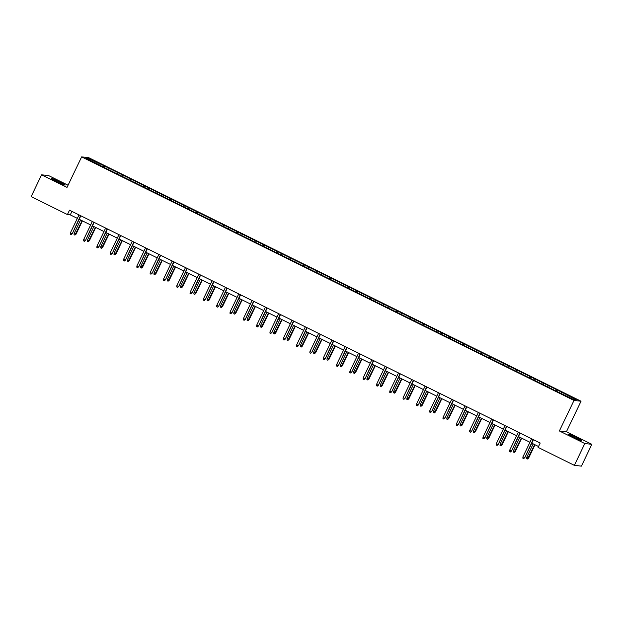 <?xml version="1.0" encoding="UTF-8"?>
<svg xmlns="http://www.w3.org/2000/svg" width="623" height="623" viewBox="0 0 623 623"><rect width="100%" height="100%" fill="white"/><g stroke="black" fill="none" stroke-linecap="round" stroke-linejoin="round"><path stroke-width="0.93" d="M56.857 181.581A7.562 0.498 25.6 0 0 65.158 185.015A7.562 0.498 25.6 0 0 59.824 181.916A7.562 0.498 25.6 0 0 51.522 178.482A7.562 0.498 25.6 0 0 56.857 181.581M573.619 437.221A7.562 0.498 25.6 0 0 581.921 440.656A7.562 0.498 25.6 0 0 576.587 437.556A7.562 0.498 25.6 0 0 568.285 434.122A7.562 0.498 25.6 0 0 573.619 437.221M68.071 185.21L48.633 175.6L41.593 174.814L31.15 196.611L67.416 214.553L70.274 214.873L77.345 218.369M581.041 401.228L88.684 157.658L81.644 156.879L574.001 400.441L581.041 401.228L566.424 431.747L559.376 430.96L584.81 443.545L591.85 444.324L566.424 431.747M591.85 444.324L581.407 466.121L574.367 465.342L584.81 443.545M100.981 165.913L558.06 392.031L573.261 399.281L576.15 399.608L562.343 392.506L557.219 389.975L556.588 391.299M101.043 165.679L86.535 158.499L89.424 158.826L104.625 166.076L103.994 167.4M557.219 389.975L104.625 166.076M574.367 465.342L538.101 447.4L540.188 443.039L69.503 210.192L67.416 214.553M109.056 168.529L108.464 169.355M117.249 172.587L116.517 173.599M122.365 175.118L121.781 175.935M130.557 179.167L129.833 180.187M135.674 181.706L135.09 182.523M143.866 185.755L143.142 186.768M148.99 188.286L148.399 189.104M157.183 192.343L156.451 193.356M162.299 194.874L161.715 195.692M170.492 198.924L169.768 199.944M175.608 201.455L175.024 202.28M183.801 205.512L183.076 206.525M188.925 208.043L188.341 208.861M197.117 212.093L196.385 213.113M202.234 214.631L201.65 215.449M210.426 218.681L209.702 219.693M215.542 221.212L214.958 222.029M223.735 225.269L223.011 226.281M228.859 227.8L228.275 228.618M237.052 231.849L236.319 232.87M242.168 234.38L241.584 235.206M250.36 238.438L249.636 239.45M255.477 240.969L254.893 241.786M263.669 245.018L262.945 246.038M268.793 247.557L268.209 248.375M276.986 251.606L276.254 252.626M282.102 254.137L281.518 254.955M290.295 258.195L289.57 259.207M295.419 260.726L294.827 261.543M303.603 264.775L302.879 265.795M308.728 267.314L308.144 268.131M316.92 271.363L316.196 272.376M322.036 273.894L321.452 274.712M330.229 277.951L329.505 278.964M335.353 280.482L334.761 281.3M343.538 284.532L342.814 285.552M348.662 287.063L348.078 287.888M356.854 291.12L356.13 292.132M361.971 293.651L361.387 294.469M370.163 297.701L369.439 298.721M375.287 300.239L374.696 301.057M383.48 304.289L382.748 305.301M388.596 306.82L388.012 307.637M396.789 310.877L396.064 311.889M401.905 313.408L401.321 314.226M410.098 317.457L409.373 318.478M415.222 319.988L414.63 320.814M423.414 324.046L422.682 325.058M428.531 326.577L427.946 327.394M436.723 330.626L435.999 331.646M441.839 333.165L441.255 333.983M450.032 337.214L449.308 338.227M455.156 339.745L454.564 340.563M463.348 343.803L462.616 344.815M468.465 346.333L467.881 347.151M476.657 350.383L475.933 351.403M481.774 352.922L481.19 353.739M489.966 356.971L489.242 357.984M495.09 359.502L494.506 360.32M503.283 363.552L502.551 364.572M508.399 366.09L507.815 366.908M516.592 370.14L515.867 371.16M521.708 372.671L521.124 373.496M529.9 376.728L529.176 377.74M535.025 379.259L534.441 380.077M543.217 383.309L542.485 384.329M548.333 385.847L547.749 386.665M556.526 389.897L555.802 390.909M561.642 392.428L561.058 393.245M41.593 174.814L67.019 187.391L81.644 156.879M559.376 430.96L574.001 400.441M79.176 219.273L90.662 224.958M92.484 225.861L103.971 231.546M105.801 232.449L117.28 238.126M119.11 239.03L130.596 244.714M132.419 245.618L143.905 251.295M145.735 252.198L157.214 257.883M159.044 258.786L170.531 264.471M172.353 265.375L183.84 271.052M185.67 271.955L197.148 277.64M198.978 278.543L210.465 284.22M212.295 285.132L223.774 290.809M225.604 291.712L237.09 297.397M238.913 298.3L250.399 303.977M252.229 304.881L263.708 310.566M265.538 311.469L277.025 317.146M278.847 318.057L290.334 323.734M292.164 324.638L303.642 330.322M305.472 331.226L316.959 336.903M318.781 337.806L330.268 343.491M332.098 344.394L343.577 350.079M345.407 350.983L356.893 356.66M358.716 357.563L370.202 363.248M372.032 364.151L383.511 369.828M385.341 370.732L396.828 376.417M398.65 377.32L410.136 383.005M411.967 383.908L423.445 389.585M425.275 390.489L436.762 396.173M438.584 397.077L450.071 402.754M451.901 403.665L463.38 409.342M465.21 410.245L476.696 415.93M478.519 416.834L490.005 422.511M491.835 423.414L503.314 429.099M505.144 430.002L516.631 435.687M518.461 436.591L529.939 442.268M531.769 443.171L538.521 446.512M89.424 158.826L89.665 160.049M103.932 165.998L103.208 167.019M71.933 211.392L70.274 214.873M543.91 383.386L543.272 384.718M530.601 376.806L529.963 378.13M517.285 370.218L516.654 371.542M503.976 363.63L503.337 364.961M490.667 357.049L490.028 358.373M477.35 350.461L476.72 351.793M464.042 343.88L463.403 345.204M450.725 337.292L450.094 338.616M437.416 330.704L436.778 332.036M424.107 324.124L423.469 325.447M410.791 317.535L410.16 318.867M397.482 310.955L396.843 312.279M384.173 304.367L383.534 305.691M370.856 297.778L370.226 299.11M357.547 291.198L356.909 292.522M344.239 284.61L343.6 285.934M330.922 278.022L330.291 279.353M317.613 271.441L316.975 272.765M304.304 264.853L303.666 266.185M290.988 258.272L290.357 259.596M277.679 251.684L277.04 253.008M264.37 245.096L263.731 246.428M251.053 238.516L250.423 239.839M237.745 231.927L237.106 233.259M224.436 225.347L223.797 226.671M211.119 218.759L210.488 220.083M197.81 212.17L197.172 213.502M184.501 205.59L183.863 206.914M171.185 199.002L170.554 200.326M157.876 192.414L157.237 193.745M144.559 185.833L143.929 187.157M131.251 179.245L130.612 180.577M117.942 172.664L117.303 173.988M533.14 439.55L524.831 457.648L523.686 458.583L524.488 457.609L522.954 456.846L531.606 438.794M524.831 457.648L533.436 439.698M523.686 458.583L522.829 458.162L522.954 456.846M528.639 458.069L527.494 459.003L526.637 458.583L526.762 457.274L528.639 458.069L535.009 444.775M527.494 459.003L534.721 444.635M526.762 457.274L533.179 443.872M519.831 432.969L511.522 451.06L510.369 451.994L511.179 451.021L509.645 450.265L518.297 432.206M511.522 451.06L520.119 433.11M510.369 451.994L509.521 451.574L509.645 450.265M506.522 426.381L498.213 444.472L497.061 445.414L497.87 444.44L496.336 443.677L504.98 425.626M498.213 444.472L506.81 426.529M497.061 445.414L496.204 444.986L496.336 443.677M515.33 451.488L514.177 452.423L513.329 451.994L513.453 450.686L515.33 451.488L521.7 438.195M514.177 452.423L521.404 438.047M513.453 450.686L519.87 437.284M502.021 444.9L500.869 445.834L500.012 445.414L500.137 444.098L502.021 444.9L508.384 431.607M500.869 445.834L508.095 431.459M500.137 444.098L506.561 430.703M493.206 419.801L484.896 437.891L483.752 438.826L484.554 437.852L483.02 437.089L491.672 419.038M484.896 437.891L493.502 419.941M483.752 438.826L482.895 438.405L483.02 437.089M479.897 413.213L471.588 431.303L470.435 432.237L471.245 431.264L469.711 430.509L478.363 412.449M471.588 431.303L480.185 413.361M470.435 432.237L469.586 431.817L469.711 430.509M466.58 406.624L458.279 424.722L457.126 425.657L457.936 424.684L456.394 423.92L465.046 405.869M458.279 424.722L466.876 406.772M457.126 425.657L456.27 425.229L456.394 423.92M488.705 438.312L487.552 439.246L486.703 438.826L486.828 437.517L488.705 438.312L495.075 425.018M487.552 439.246L494.787 424.878M486.828 437.517L493.245 424.115M475.396 431.731L474.243 432.666L473.394 432.245L473.519 430.929L475.396 431.731L481.766 418.438M474.243 432.666L481.47 418.29M473.519 430.929L479.936 417.535M462.087 425.143L460.934 426.077L460.078 425.657L460.202 424.349L462.087 425.143L468.449 411.85M460.934 426.077L468.161 411.71M460.202 424.349L466.627 410.946M453.271 400.044L444.962 418.134L443.817 419.069L444.62 418.095L443.085 417.34L451.737 399.281M444.962 418.134L453.567 400.184M443.817 419.069L442.961 418.648L443.085 417.34M448.77 418.555L447.618 419.497L446.769 419.069L446.893 417.76L448.77 418.555L455.14 405.262M447.618 419.497L454.852 405.121M446.893 417.76L453.31 404.358M439.963 393.456L431.653 411.546L430.501 412.481L431.311 411.515L429.777 410.752L438.428 392.7M431.653 411.546L440.251 393.604M430.501 412.481L429.652 412.06L429.777 410.752M435.461 411.974L434.309 412.909L433.46 412.488L433.585 411.172L435.461 411.974L441.832 398.681M434.309 412.909L441.536 398.533M433.585 411.172L440.002 397.778M426.646 386.875L418.345 404.966L417.192 405.9L418.002 404.927L416.46 404.163L425.112 386.112M418.345 404.966L426.942 387.015M417.192 405.9L416.335 405.48L416.46 404.163M422.153 405.386L421 406.321L420.143 405.9L420.268 404.592L422.153 405.386L428.515 392.093M421 406.321L428.227 391.953M420.268 404.592L426.693 391.189M413.337 380.287L405.028 398.377L403.883 399.312L404.685 398.338L403.151 397.583L411.803 379.524M405.028 398.377L413.633 380.435M403.883 399.312L403.026 398.891L403.151 397.583M408.836 398.806L407.683 399.74L406.835 399.312L406.959 398.004L408.836 398.806L415.206 385.512M407.683 399.74L414.918 385.364M406.959 398.004L413.376 384.609M400.028 373.699L391.719 391.797L390.566 392.731L391.376 391.758L389.842 390.995L398.486 372.943M391.719 391.797L400.316 373.847M390.566 392.731L389.718 392.303L389.842 390.995M395.527 392.217L394.375 393.152L393.518 392.731L393.65 391.423L395.527 392.217L401.897 378.924M394.375 393.152L401.601 378.784M393.65 391.423L400.067 378.021M386.712 367.118L378.41 385.209L377.258 386.143L378.068 385.17L376.526 384.407L385.178 366.355M378.41 385.209L387.008 367.259M377.258 386.143L376.401 385.723L376.526 384.407M382.211 385.629L381.066 386.564L380.209 386.143L380.334 384.835L382.211 385.629L388.581 372.336M381.066 386.564L388.293 372.196M380.334 384.835L386.758 371.433M373.403 360.53L365.094 378.62L363.949 379.555L364.751 378.582L363.217 377.826L371.869 359.775M365.094 378.62L373.691 360.678M363.949 379.555L363.092 379.134L363.217 377.826M368.902 379.049L367.749 379.983L366.9 379.563L367.025 378.247L368.902 379.049L375.272 365.756M367.749 379.983L374.984 365.608M367.025 378.247L373.442 364.852M360.094 353.95L351.785 372.04L350.632 372.975L351.442 372.001L349.908 371.238L358.552 353.186M351.785 372.04L360.382 354.09M350.632 372.975L349.783 372.554L349.908 371.238M355.593 372.461L354.44 373.395L353.584 372.975L353.716 371.666L355.593 372.461L361.963 359.167M354.44 373.395L361.667 359.027M353.716 371.666L360.133 358.264M346.777 347.361L338.476 365.452L337.323 366.386L338.133 365.413L336.591 364.657L345.243 346.598M338.476 365.452L347.073 347.502M337.323 366.386L336.467 365.966L336.591 364.657M342.276 365.88L341.131 366.815L340.275 366.386L340.399 365.078L342.276 365.88L348.646 352.587M341.131 366.815L348.358 352.439M340.399 365.078L346.824 351.676M333.469 340.773L325.159 358.864L324.007 359.806L324.817 358.832L323.282 358.069L331.934 340.018M325.159 358.864L333.757 340.921M324.007 359.806L323.158 359.378L323.282 358.069M328.967 359.292L327.815 360.226L326.966 359.806L327.091 358.49L328.967 359.292L335.338 345.999M327.815 360.226L335.042 345.851M327.091 358.49L333.507 345.095M320.16 334.193L311.85 352.283L310.698 353.218L311.508 352.244L309.974 351.481L318.618 333.43M311.85 352.283L320.448 334.333M310.698 353.218L309.849 352.797L309.974 351.481M315.659 352.704L314.506 353.638L313.649 353.218L313.782 351.909L315.659 352.704L322.029 339.41M314.506 353.638L321.733 339.27M313.782 351.909L320.199 338.507M306.843 327.605L298.542 345.695L297.389 346.629L298.199 345.656L296.657 344.901L305.309 326.841M298.542 345.695L307.139 327.753M297.389 346.629L296.532 346.209L296.657 344.901M302.342 346.123L301.197 347.058L300.341 346.637L300.465 345.321L302.342 346.123L308.712 332.83M301.197 347.058L308.424 332.682M300.465 345.321L306.89 331.927M293.534 321.016L285.225 339.114L284.072 340.049L284.882 339.076L283.348 338.312L292 320.261M285.225 339.114L293.822 321.164M284.072 340.049L283.224 339.628L283.348 338.312M289.033 339.535L287.881 340.47L287.032 340.049L287.156 338.741L289.033 339.535L295.403 326.242M287.881 340.47L295.107 326.102M287.156 338.741L293.573 325.338M280.225 314.436L271.916 332.526L270.764 333.461L271.573 332.487L270.039 331.732L278.683 313.673M271.916 332.526L280.514 314.576M270.764 333.461L269.907 333.04L270.039 331.732M275.724 332.955L274.572 333.889L273.715 333.461L273.84 332.152L275.724 332.955L282.094 319.661M274.572 333.889L281.798 319.513M273.84 332.152L280.264 318.75M266.909 307.848L258.607 325.938L257.455 326.873L258.265 325.907L256.723 325.144L265.375 307.092M258.607 325.938L267.205 307.996M257.455 326.873L256.598 326.452L256.723 325.144M262.408 326.366L261.263 327.301L260.406 326.88L260.531 325.564L262.408 326.366L268.778 313.073M261.263 327.301L268.49 312.925M260.531 325.564L266.948 312.17M253.6 301.267L245.291 319.358L244.138 320.292L244.948 319.319L243.414 318.555L252.066 300.504M245.291 319.358L253.888 301.407M244.138 320.292L243.289 319.872L243.414 318.555M249.099 319.778L247.946 320.713L247.097 320.292L247.222 318.984L249.099 319.778L255.469 306.485M247.946 320.713L255.173 306.345M247.222 318.984L253.639 305.582M240.291 294.679L231.982 312.769L230.829 313.704L231.639 312.73L230.105 311.975L238.749 293.916M231.982 312.769L240.579 294.827M230.829 313.704L229.973 313.283L230.105 311.975M235.79 313.198L234.637 314.132L233.781 313.712L233.905 312.396L235.79 313.198L242.152 299.904M234.637 314.132L241.864 299.756M233.905 312.396L240.33 299.001M226.974 288.091L218.665 306.189L217.52 307.123L218.323 306.15L216.788 305.387L225.44 287.335M218.665 306.189L227.27 288.239M217.52 307.123L216.664 306.695L216.788 305.387M222.473 306.609L221.329 307.544L220.472 307.123L220.597 305.815L222.473 306.609L228.843 293.316M221.329 307.544L228.555 293.176M220.597 305.815L227.013 292.413M213.666 281.51L205.356 299.601L204.204 300.535L205.014 299.562L203.48 298.799L212.131 280.747M205.356 299.601L213.954 281.651M204.204 300.535L203.355 300.115L203.48 298.799M209.164 300.021L208.012 300.956L207.163 300.535L207.288 299.227L209.164 300.021L215.535 286.728M208.012 300.956L215.239 286.588M207.288 299.227L213.705 285.825M200.357 274.922L192.048 293.012L190.895 293.947L191.705 292.974L190.171 292.218L198.815 274.167M192.048 293.012L200.645 275.07M190.895 293.947L190.038 293.526L190.171 292.218M195.856 293.441L194.703 294.375L193.846 293.955L193.971 292.639L195.856 293.441L202.218 280.148M194.703 294.375L201.93 280M193.971 292.639L200.396 279.244M187.04 268.342L178.731 286.432L177.586 287.367L178.388 286.393L176.854 285.63L185.506 267.579M178.731 286.432L187.336 268.482M177.586 287.367L176.73 286.946L176.854 285.63M182.539 286.853L181.386 287.787L180.538 287.367L180.662 286.058L182.539 286.853L188.909 273.559M181.386 287.787L188.621 273.419M180.662 286.058L187.079 272.656M173.731 261.753L165.422 279.844L164.27 280.778L165.079 279.805L163.545 279.049L172.197 260.99M165.422 279.844L174.019 261.894M164.27 280.778L163.421 280.358L163.545 279.049M169.23 280.272L168.078 281.207L167.229 280.778L167.353 279.47L169.23 280.272L175.6 266.979M168.078 281.207L175.304 266.831M167.353 279.47L173.77 266.076M160.415 255.165L152.113 273.263L150.961 274.198L151.771 273.224L150.229 272.461L158.881 254.41M152.113 273.263L160.711 255.313M150.961 274.198L150.104 273.77L150.229 272.461M155.921 273.684L154.769 274.618L153.912 274.198L154.037 272.89L155.921 273.684L162.284 260.391M154.769 274.618L161.996 260.243M154.037 272.89L160.461 259.487M147.106 248.585L138.797 266.675L137.652 267.61L138.454 266.636L136.92 265.873L145.572 247.822M138.797 266.675L147.402 248.725M137.652 267.61L136.795 267.189L136.92 265.873M142.605 267.096L141.452 268.03L140.603 267.61L140.728 266.301L142.605 267.096L148.975 253.802M141.452 268.03L148.687 253.662M140.728 266.301L147.145 252.899M133.797 241.997L125.488 260.087L124.335 261.021L125.145 260.048L123.611 259.293L132.263 241.241M125.488 260.087L134.085 242.145M124.335 261.021L123.486 260.601L123.611 259.293M129.296 260.515L128.143 261.45L127.294 261.029L127.419 259.713L129.296 260.515L135.666 247.222M128.143 261.45L135.37 247.074M127.419 259.713L133.836 246.319M120.48 235.408L112.179 253.506L111.026 254.441L111.836 253.468L110.294 252.704L118.946 234.653M112.179 253.506L120.776 235.556M111.026 254.441L110.17 254.02L110.294 252.704M115.987 253.927L114.834 254.862L113.978 254.441L114.102 253.133L115.987 253.927L122.349 240.634M114.834 254.862L122.061 240.494M114.102 253.133L120.527 239.73M107.172 228.828L98.862 246.918L97.718 247.853L98.52 246.879L96.986 246.124L105.637 228.065M98.862 246.918L107.468 228.968M97.718 247.853L96.861 247.432L96.986 246.124M102.67 247.347L101.518 248.281L100.669 247.853L100.794 246.544L102.67 247.347L109.041 234.053M101.518 248.281L108.752 233.905M100.794 246.544L107.211 233.142M93.863 222.24L85.553 240.33L84.401 241.272L85.211 240.299L83.677 239.536L92.321 221.484M85.553 240.33L94.151 222.388M84.401 241.272L83.552 240.844L83.677 239.536M89.362 240.758L88.209 241.693L87.352 241.272L87.485 239.956L89.362 240.758L95.732 227.465M88.209 241.693L95.436 227.317M87.485 239.956L93.902 226.562M80.546 215.659L72.245 233.75L71.092 234.684L71.902 233.711L70.36 232.947L79.012 214.896M72.245 233.75L80.842 215.799M71.092 234.684L70.235 234.264L70.36 232.947M76.045 234.17L74.9 235.105L74.044 234.684L74.168 233.376L76.045 234.17L82.415 220.877M74.9 235.105L82.127 220.737M74.168 233.376L80.593 219.974"/></g></svg>
